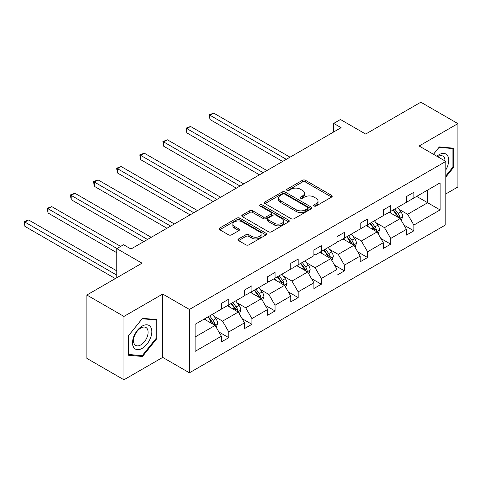<?xml version="1.0" encoding="UTF-8"?>
<svg xmlns="http://www.w3.org/2000/svg" width="482" height="482" viewBox="0 0 482 482"><rect width="100%" height="100%" fill="white"/><g stroke="black" fill="none" stroke-linecap="round" stroke-linejoin="round"><path stroke-width="0.72" d="M314.095 206.007A1.44 0.831 0 0 0 316.132 206.007L331.598 197.078A2.061 1.187 0 0 0 332.2 196.234A2.061 1.187 0 0 0 331.598 195.397L305.395 180.268A2.061 1.187 0 0 0 302.485 180.268L287.019 189.197A1.44 0.831 0 0 0 286.597 189.788A1.44 0.831 0 0 0 287.019 190.372A1.44 0.831 0 0 0 289.055 190.372L291.056 189.221A6.585 3.802 0 0 1 300.376 189.221L302.557 190.48A6.585 3.802 0 0 1 304.485 193.168A6.585 3.802 0 0 1 302.557 195.861L300.557 197.011A1.44 0.831 0 0 0 300.135 197.602A1.44 0.831 0 0 0 300.557 198.192A1.44 0.831 0 0 0 302.594 198.192L304.594 197.036A6.585 3.802 0 0 1 313.909 197.036L316.096 198.295A6.585 3.802 0 0 1 318.024 200.982A6.585 3.802 0 0 1 316.096 203.675L314.095 204.832A1.44 0.831 0 0 0 313.674 205.416A1.44 0.831 0 0 0 314.095 206.007L314.095 204.832M445.814 193.951L457.9 186.974L457.9 123.615L420.828 102.214L365.657 134.062L340.449 119.506L333.701 123.404L333.701 131.966M123.934 379.786L162.711 357.397L162.711 294.038L123.934 316.427L123.934 379.786L86.862 358.385L86.862 295.026L142.027 263.172L116.813 248.622L116.813 277.728M123.934 316.427L86.862 295.026M238.584 238.927A2.061 1.187 0 0 0 237.981 239.771A2.061 1.187 0 0 0 238.584 240.608L245.934 244.856A2.061 1.187 0 0 0 248.845 244.856L266.022 234.939A2.061 1.187 0 0 0 266.624 234.095A2.061 1.187 0 0 0 266.022 233.258L239.819 218.129A2.061 1.187 0 0 0 236.909 218.129L219.732 228.046A2.061 1.187 0 0 0 219.129 228.884A2.061 1.187 0 0 0 219.732 229.727L228.613 234.855A2.061 1.187 0 0 0 231.523 234.855L238.873 230.607A2.061 1.187 0 0 0 239.476 229.769A2.061 1.187 0 0 0 238.873 228.926L234.469 226.383A5.507 3.181 0 0 1 232.854 224.136A5.507 3.181 0 0 1 236.258 221.202A5.507 3.181 0 0 1 242.259 221.889L259.509 231.848A5.507 3.181 0 0 1 261.117 234.095A5.507 3.181 0 0 1 257.719 237.036A5.507 3.181 0 0 1 251.718 236.343L248.845 234.686A2.061 1.187 0 0 0 245.934 234.686L238.584 238.927L238.584 240.608M116.813 248.622L123.561 244.723L130.977 249.007L341.117 127.682L333.701 123.404M162.711 294.038L189.408 309.45L445.814 161.416L445.814 224.775L189.408 372.809L189.408 309.45M457.9 123.615L419.123 146.004L445.814 161.416M291.2 218.72A2.061 1.187 0 0 0 294.116 218.72L311.294 208.802A2.061 1.187 0 0 0 311.896 207.959A2.061 1.187 0 0 0 311.294 207.121L285.091 191.993A2.061 1.187 0 0 0 282.181 191.993L265.004 201.91A2.061 1.187 0 0 0 264.401 202.747A2.061 1.187 0 0 0 265.004 203.591L291.2 218.72M260.557 206.32A1.44 0.831 0 0 1 262.015 206.519L262.015 204.808L288.658 220.19A2.061 1.187 0 0 1 289.26 221.027A2.061 1.187 0 0 1 288.658 221.871L271.48 231.788A2.061 1.187 0 0 1 268.57 231.788L242.368 216.659L242.368 214.978A2.061 1.187 0 0 0 241.765 215.816A2.061 1.187 0 0 0 242.368 216.659M242.368 214.978L249.718 210.736A2.061 1.187 0 0 1 252.628 210.736L263.256 216.87A2.061 1.187 0 0 0 266.166 216.87L271.041 214.056A2.061 1.187 0 0 0 271.643 213.213A2.061 1.187 0 0 0 271.041 212.375L259.979 205.983A1.44 0.831 0 0 1 259.557 205.398A1.44 0.831 0 0 1 260.449 204.627A1.44 0.831 0 0 1 262.015 204.808M195.12 324.308L221.365 309.155L221.365 303.413L228.781 299.135L228.781 304.871L244.501 295.797L244.501 290.062L251.917 285.778L251.917 291.514L267.637 282.44L267.637 276.704L275.047 272.42L275.047 278.156L290.767 269.083L290.767 263.347L298.183 259.063L298.183 264.805L313.903 255.725L313.903 249.989L321.319 245.712L321.319 251.447L337.038 242.368L337.038 236.632L344.455 232.354L344.455 238.09L360.174 229.01L360.174 223.274L367.585 218.997L367.585 224.733L383.304 215.659L383.304 209.923L390.721 205.639L390.721 211.375L406.44 202.301L406.44 196.566L413.857 192.282L413.857 198.018L440.102 182.865L440.102 209.923L413.857 225.076L413.857 230.812L406.44 235.096L406.44 229.354L390.721 238.433L390.721 244.169L383.304 248.447L383.304 242.711L367.585 251.791L367.585 257.527L360.174 261.804L360.174 256.069L344.455 265.142L344.455 270.884L337.038 275.162L337.038 269.426L321.319 278.5L321.319 284.235L313.903 288.519L313.903 282.783L298.183 291.857L298.183 297.593L290.767 301.877L290.767 296.141L275.047 305.214L275.047 310.95L267.637 315.234L267.637 309.498L251.917 318.572L251.917 324.308L244.501 328.585L244.501 322.85L228.781 331.929L228.781 337.665L221.365 341.943L221.365 336.207L195.12 351.36L195.12 324.308M227.299 305.727L238.271 312.065L222.551 321.139L213.966 316.186M222.551 321.139L228.781 331.929M238.271 312.065L244.501 322.85M221.365 307.781L222.551 308.468L228.781 304.871M250.429 292.369L261.407 298.707L245.687 307.781L237.102 302.829M245.687 307.781L251.917 318.572M261.407 298.707L267.637 309.498M244.501 294.424L245.687 295.111L251.917 291.514M273.565 279.012L284.543 285.35L268.823 294.424L260.238 289.471M268.823 294.424L275.047 305.214M284.543 285.35L290.767 296.141M267.637 281.072L268.823 281.753L275.047 278.156M296.701 265.66L307.673 271.993L291.953 281.072L283.374 276.114M291.953 281.072L298.183 291.857M307.673 271.993L313.903 282.783M290.767 267.715L291.953 268.396L298.183 264.805M319.837 252.303L330.809 258.635L315.089 267.715L306.504 262.756M315.089 267.715L321.319 278.5M330.809 258.635L337.038 269.426M313.903 254.357L315.089 255.044L321.319 251.447M342.967 238.945L353.945 245.284L338.225 254.357L329.64 249.399M338.225 254.357L344.455 265.142M353.945 245.284L360.174 256.069M337.038 241L338.225 241.687L344.455 238.09M366.103 225.588L377.081 231.926L361.355 241L352.776 236.047M361.355 241L367.585 251.791M377.081 231.926L383.304 242.711M360.174 227.643L361.355 228.329L367.585 224.733M389.239 212.231L400.211 218.569L384.491 227.643L375.912 222.69M384.491 227.643L390.721 238.433M400.211 218.569L406.44 229.354M383.304 214.285L384.491 214.972L390.721 211.375M416.671 196.391L427.648 202.729L407.627 214.285L399.042 209.333M407.627 214.285L413.857 225.076M440.102 209.923L427.648 202.729L427.648 190.059L440.102 182.865M162.711 357.397L189.408 372.809M406.44 200.928L407.627 201.615L413.857 198.018M195.12 336.978L215.135 325.422L204.163 319.084M215.135 325.422L221.365 336.207M403.994 225.118L413.857 230.812M380.858 238.476L390.721 244.169M357.722 251.833L367.585 257.527M334.592 265.19L344.455 270.884M311.456 278.542L321.319 284.235M288.32 291.899L298.183 297.593M265.19 305.257L275.047 310.95M242.054 318.614L251.917 324.308M218.918 331.971L228.781 337.665M445.814 177.057L453.676 167.278L453.676 148.197L439.361 146.92L433.445 154.276M156.783 338.683L156.783 319.602L142.473 318.325L128.158 336.129L128.158 355.21L142.473 356.487L156.783 338.683L156.041 338.256M314.668 206.212L316.096 205.386A6.585 3.802 0 0 0 318.024 202.699L318.024 200.982M304.485 193.168L304.485 194.879A6.585 3.802 0 0 1 302.557 197.572L301.13 198.391M331.568 197.09L305.395 181.979A2.061 1.187 0 0 0 302.485 181.979L287.591 190.577M311.264 208.814L285.091 193.704A2.061 1.187 0 0 0 282.181 193.704L265.028 203.609M307.655 208.549A1.44 0.831 0 0 0 308.076 207.959A1.44 0.831 0 0 0 307.655 207.374L284.651 194.095A1.44 0.831 0 0 0 282.615 194.095L280.506 195.312A6.585 3.802 0 0 0 278.572 198A6.585 3.802 0 0 0 280.506 200.693L296.225 209.766A6.585 3.802 0 0 0 305.54 209.766L307.655 208.549L307.655 210.26A1.44 0.831 0 0 0 308.076 209.67L308.076 207.959M278.572 198L278.572 199.717A6.585 3.802 0 0 0 280.506 202.404L280.506 200.693M307.655 210.26L305.54 211.478A6.585 3.802 0 0 1 296.225 211.478L280.506 202.404M242.392 216.677L249.718 212.448L249.718 210.736M271.643 213.213L271.643 214.924A2.061 1.187 0 0 1 271.041 215.767L266.166 218.581A2.061 1.187 0 0 1 263.256 218.581L252.628 212.448A2.061 1.187 0 0 0 249.718 212.448M262.015 206.519L288.628 221.883M274.282 223.232A5.507 3.181 0 0 0 280.283 223.925A5.507 3.181 0 0 0 283.681 220.985A5.507 3.181 0 0 0 282.066 218.738L275.993 215.231A2.061 1.187 0 0 0 273.083 215.231L268.203 218.045A2.061 1.187 0 0 0 267.6 218.888A2.061 1.187 0 0 0 268.203 219.726L274.282 223.232L274.282 224.949A5.507 3.181 0 0 0 280.283 225.636A5.507 3.181 0 0 0 283.681 222.696L283.681 220.985M267.6 218.888L267.6 220.599A2.061 1.187 0 0 0 268.203 221.437L268.203 219.726M274.282 224.949L268.203 221.437M261.117 234.095L261.117 235.806A5.507 3.181 0 0 1 257.719 238.747A5.507 3.181 0 0 1 251.718 238.06L248.845 236.397A2.061 1.187 0 0 0 245.934 236.397L238.608 240.626M232.854 224.136L232.854 225.853A5.507 3.181 0 0 0 234.469 228.1L234.469 226.383M238.843 230.625L234.469 228.1M265.992 234.951L239.819 219.84A2.061 1.187 0 0 0 236.909 219.84L219.756 229.745M452.929 166.85L453.676 167.278M140.961 355.614L142.473 356.487M401.337 220.521L402.705 216.581A5.555 3.211 -120 0 0 400.928 211.851L397.602 207.405M391.631 213.61L390.185 211.682M290.025 157.18L213.701 113.113L209.989 115.252L209.989 119.53L282.609 161.458M399.391 218.093L399.705 216.816A5.555 3.211 -120 0 0 398.114 213.478L394.782 209.031M393.39 209.833L397.054 214.725A2.832 1.633 60 0 1 397.572 215.587L399.705 216.816M393.005 210.056L396.331 214.502A5.555 3.211 60 0 1 397.716 217.129M209.989 119.53L209.176 114.782L286.32 159.319M209.176 114.782L213.701 113.113M378.207 233.878L379.569 229.938A5.555 3.211 -120 0 0 377.798 225.202L374.466 220.762M368.495 226.968L367.049 225.04M266.889 170.538L190.565 126.471L186.859 128.61L186.859 132.887L259.479 174.815M376.255 231.45L376.569 230.173A5.555 3.211 -120 0 0 374.978 226.829L371.646 222.389M370.254 223.19L373.918 228.082A2.832 1.633 60 0 1 374.436 228.944L376.569 230.173M369.869 223.413L373.201 227.859A5.555 3.211 60 0 1 374.58 230.486M186.859 132.887L186.04 128.14L263.184 172.677M186.04 128.14L190.565 126.471M355.071 247.236L356.433 243.296A5.555 3.211 -120 0 0 354.662 238.56L351.33 234.119M345.359 240.325L343.919 238.397M243.759 183.895L167.429 139.822L163.723 141.967L163.723 146.245L236.343 188.173M353.125 244.808L353.433 243.531A5.555 3.211 -120 0 0 351.842 240.187L348.516 235.746M347.118 236.548L350.788 241.44A2.832 1.633 60 0 1 351.3 242.301L353.433 243.531M346.733 236.77L350.065 241.217A5.555 3.211 60 0 1 351.45 243.838M163.723 146.245L162.904 141.491L240.048 186.034M162.904 141.491L167.429 139.822M445.814 169.881A13.635 7.869 120 0 0 447.417 166.573A13.635 7.869 120 0 0 446.808 154.722A13.635 7.869 120 0 0 436.873 156.252M445.013 160.952A10.321 5.959 120 0 0 442.874 156.108A10.321 5.959 120 0 0 437.608 156.68M433.475 154.294L439.066 147.341L452.929 148.577L452.929 167.067L445.814 175.918M452.014 148.046L452.929 148.577M150.523 337.978A13.635 7.869 120 0 0 146.992 324.814A13.635 7.869 120 0 0 133.827 336.49A13.635 7.869 120 0 0 137.352 349.655A13.635 7.869 120 0 0 150.523 337.978M147.143 337.02A10.321 5.959 120 0 0 145.986 327.519A10.321 5.959 120 0 0 134.502 335.888A10.321 5.959 120 0 0 135.665 345.395A10.321 5.959 120 0 0 147.143 337.02M128.308 354.487L128.308 335.996L142.172 318.747L156.041 319.988L156.041 338.472L142.172 355.722L128.158 354.397M155.12 319.458L156.041 319.988M331.935 260.587L333.297 256.653A5.555 3.211 -120 0 0 331.526 251.917L328.194 247.477M322.223 253.683L320.783 251.755M220.623 197.246L144.293 153.18L140.587 155.318L140.587 159.602L213.207 201.53M329.989 258.165L330.297 256.888A5.555 3.211 -120 0 0 328.706 253.544L325.38 249.104M323.988 249.905L327.652 254.797A2.832 1.633 60 0 1 328.164 255.659L330.297 256.888M323.597 250.128L326.929 254.574A5.555 3.211 60 0 1 328.314 257.195M140.587 159.602L139.774 154.849L216.918 199.391M139.774 154.849L144.293 153.18M308.799 273.945L310.167 270.01A5.555 3.211 -120 0 0 308.39 265.275L305.064 260.828M299.093 267.04L297.647 265.112M197.487 210.604L121.163 166.537L117.451 168.676L117.451 172.96L190.077 214.888M306.853 271.523L307.167 270.245A5.555 3.211 -120 0 0 305.576 266.901L302.244 262.455M300.852 263.262L304.516 268.155A2.832 1.633 60 0 1 305.034 269.01L307.167 270.245M300.467 263.485L303.793 267.932A5.555 3.211 60 0 1 305.178 270.553M117.451 172.96L116.638 168.206L193.782 212.743M116.638 168.206L121.163 166.537M285.669 287.302L287.031 283.362A5.555 3.211 -120 0 0 285.26 278.632L281.928 274.186M275.957 280.397L274.511 278.469M174.357 223.961L98.027 179.894L94.321 182.033L94.321 186.317L166.941 228.245M283.717 284.874L284.031 283.603A5.555 3.211 -120 0 0 282.44 280.259L279.108 275.812M277.716 276.62L281.38 281.506A2.832 1.633 60 0 1 281.898 282.368L284.031 283.603M277.331 276.843L280.663 281.283A5.555 3.211 60 0 1 282.042 283.91M94.321 186.317L93.502 181.563L170.646 226.1M93.502 181.563L98.027 179.894M262.533 300.66L263.895 296.719A5.555 3.211 -120 0 0 262.124 291.99L258.792 287.543M252.821 293.749L251.381 291.827M151.221 237.319L74.891 193.252L71.185 195.391L71.185 199.675L143.805 241.596M260.587 298.231L260.895 296.96A5.555 3.211 -120 0 0 259.304 293.616L255.978 289.17M254.586 289.971L258.25 294.863A2.832 1.633 60 0 1 258.762 295.725L260.895 296.96M254.195 290.2L257.527 294.641A5.555 3.211 60 0 1 258.912 297.267M71.185 199.675L70.366 194.921L147.51 239.458M70.366 194.921L74.891 193.252M239.397 314.017L240.765 310.077A5.555 3.211 -120 0 0 238.988 305.347L235.662 300.901M229.685 307.106L228.245 305.178M120.669 246.392L51.755 206.609L48.049 208.748L48.049 213.026L116.813 252.731M237.451 311.589L237.765 310.312A5.555 3.211 -120 0 0 236.168 306.974L232.842 302.527M231.45 303.329L235.114 308.221A2.832 1.633 60 0 1 235.626 309.083L237.765 310.312M231.065 303.552L234.391 307.998A5.555 3.211 60 0 1 235.776 310.625M48.049 213.026L47.236 208.278L116.963 248.537M47.236 208.278L51.755 206.609M216.261 327.374L217.629 323.434A5.555 3.211 -120 0 0 215.852 318.698L212.526 314.258M206.555 320.464L205.109 318.536M116.813 270.884L28.625 219.961L24.913 222.106L24.913 226.383L115.331 278.584M214.315 324.946L214.629 323.669A5.555 3.211 -120 0 0 213.038 320.325L209.706 315.885M208.314 316.686L211.978 321.578A2.832 1.633 60 0 1 212.496 322.44L214.629 323.669M207.929 316.909L211.255 321.355A5.555 3.211 60 0 1 212.64 323.982M24.913 226.383L24.1 221.636L116.813 275.162M24.1 221.636L28.625 219.961M316.096 205.386L316.096 203.675M300.557 198.192L300.557 197.011M302.557 197.572L302.557 195.861M287.019 190.372L287.019 189.197M302.485 181.979L302.485 180.268M305.395 181.979L305.395 180.268M331.598 197.078L331.598 195.397M265.004 203.591L265.004 201.91M282.181 193.704L282.181 191.993M285.091 193.704L285.091 191.993M311.294 208.802L311.294 207.121M296.225 211.478L296.225 209.766M305.54 211.478L305.54 209.766M252.628 212.448L252.628 210.736M263.256 218.581L263.256 216.87M266.166 218.581L266.166 216.87M271.041 215.767L271.041 214.056M288.658 221.871L288.658 220.19M245.934 236.397L245.934 234.686M248.845 236.397L248.845 234.686M251.718 238.06L251.718 236.343M238.873 230.607L238.873 228.926M219.732 229.727L219.732 228.046M236.909 219.84L236.909 218.129M239.819 219.84L239.819 218.129M266.022 234.939L266.022 233.258M399.813 218.334L402.669 216.689M398.114 213.478L400.928 211.851M394.752 215.418L396.331 214.502M376.677 231.691L379.533 230.047M374.978 226.829L377.798 225.202M371.616 228.769L373.201 227.859M353.541 245.049L356.397 243.404M351.842 240.187L354.662 238.56M348.48 242.127L350.065 241.217M330.411 258.406L333.261 256.755M328.706 253.544L331.526 251.917M325.35 255.484L326.929 254.574M307.275 271.764L310.131 270.113M305.576 266.901L308.39 265.275M302.214 268.842L303.793 267.932M284.139 285.121L286.995 283.47M282.44 280.259L285.26 278.632M279.078 282.199L280.663 281.283M261.003 298.478L263.859 296.828M259.304 293.616L262.124 291.99M255.948 295.556L257.527 294.641M237.873 311.83L240.723 310.185M236.168 306.974L238.988 305.347M232.812 308.914L234.391 307.998M214.737 325.187L217.593 323.543M213.038 320.325L215.852 318.698M209.676 322.265L211.255 321.355"/></g></svg>
